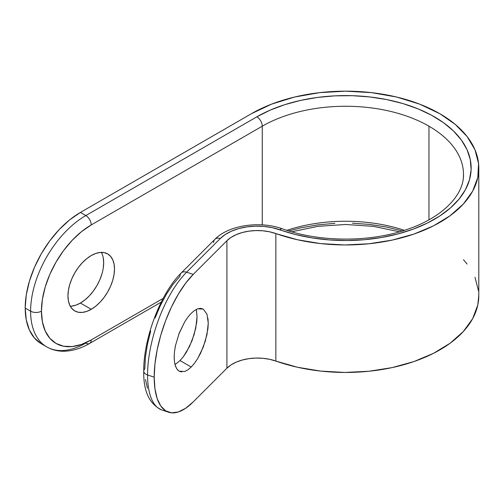 <?xml version="1.0" encoding="UTF-8"?>
<svg xmlns="http://www.w3.org/2000/svg" width="504" height="504" viewBox="0 0 504 504"><rect width="100%" height="100%" fill="white"/><g stroke="black" fill="none" stroke-linecap="round" stroke-linejoin="round"><path stroke-width="0.76" d="M203.263 309.109L200.686 308.347L197.738 308.813L194.544 310.477L191.218 313.286L194.544 310.477L197.738 308.813L203.263 309.109L206.961 314.137L208.259 323.121L206.961 334.7L203.263 347.111L197.738 358.47L194.544 363.195L191.218 367.032L180.01 360.562L183.336 356.725L186.53 351.994L192.062 340.641L195.754 328.23L197.051 316.651L196.283 309.437M101.909 274.05L99.76 279.941L96.862 285.686L93.335 291.06L89.315 295.867L84.949 299.918L80.407 303.055L91.23 309.305A32.911 19.001 -60 0 1 74.775 310.937A32.911 19.001 -60 0 1 69.728 284.558A32.911 19.001 -60 0 1 91.23 255.559L86.688 258.697L82.322 262.748L78.303 267.548L74.775 272.929L71.883 278.674L69.728 284.558L68.405 290.367L67.958 295.867L68.405 300.85L69.728 305.128L71.883 308.536L74.775 310.937L78.303 312.241L82.322 312.404L86.688 311.409L91.23 309.305L95.773 306.167L100.138 302.117L104.164 297.31L107.686 291.936L110.584 286.19L112.732 280.3L114.055 274.497L114.502 268.997L114.055 264.008L112.732 259.73L110.584 256.328L107.686 253.928L104.164 252.624L100.138 252.46L95.773 253.455L91.23 255.559A32.911 19.001 -60 0 1 107.686 253.928A32.911 19.001 -60 0 1 112.732 280.3A32.911 19.001 -60 0 1 91.23 309.305L80.407 303.055A32.911 19.001 120 0 0 101.361 252.391M161.261 302.085L89.649 343.432A7.655 4.416 -120 0 0 91.23 339.929L163.157 298.399L91.23 339.929A7.655 4.416 60 0 1 89.649 343.432A7.655 4.416 60 0 1 85.819 343.054A78.076 45.076 -60 0 1 46.784 346.922A78.076 45.076 -60 0 1 30.612 311.182L25.2 308.057A78.076 45.076 120 0 1 80.407 212.436L69.634 219.876L59.283 229.484L49.739 240.887L41.372 253.644L34.505 267.265L29.402 281.232L26.258 295.004L25.2 308.057L30.612 311.182A78.076 45.076 -60 0 1 85.819 215.561L80.407 212.436L251.439 113.69L80.407 212.436L85.819 215.561L256.851 116.815L270.1 110.168L284.829 104.649L300.743 100.378L317.533 97.423L334.876 95.855L352.428 95.691L369.841 96.951L386.789 99.597L402.929 103.578L417.948 108.826L431.55 115.233L443.476 122.667L453.487 130.996L461.387 140.043L467.025 149.638L470.289 159.598L471.114 169.722L469.482 179.815L465.438 189.674L459.043 199.112L450.431 207.944L439.771 215.996L427.272 223.108L413.173 229.144L397.751 233.988L381.314 237.542L364.178 239.74L346.676 240.534L329.156 239.91L311.957 237.882L295.42 234.492L272.166 227.644L263.888 226.416L255.345 226.157L246.891 226.888L238.852 228.57L231.55 231.141L225.282 234.499L220.286 238.505L186.606 272.185L193.24 274.39L226.913 240.717L231.015 237.422L236.168 234.669L242.166 232.552L248.768 231.172L255.717 230.574L262.729 230.782L269.533 231.796L297.505 239.765L320.739 243.602L344.793 244.957L368.878 243.772L392.194 240.099L413.973 234.051L433.509 225.836L450.141 215.712L463.34 204.019L472.658 191.148L477.792 177.509L478.573 163.567L474.976 149.764L467.12 136.571L455.257 124.412L439.79 113.69L419.611 104.126L396.585 97.02L371.599 92.648L345.618 91.167L319.631 92.648L294.645 97.02L271.625 104.126L251.439 113.69A133.182 76.891 180 0 1 439.79 113.69A133.182 76.891 180 0 1 478.8 168.059A133.182 76.891 180 0 1 410.603 235.179A133.182 76.891 180 0 1 275.852 233.56L275.852 361.059A35.211 20.33 0 0 0 226.913 368.21L193.24 401.89L185.623 408.278L178.296 411.976L171.549 412.833L165.633 410.823L160.776 406.016L157.172 398.601L154.948 388.861L154.199 377.175L154.948 363.989L157.172 349.808L160.776 335.185L165.633 320.67L171.549 306.823L178.296 294.185L185.623 283.235L193.24 274.39L226.913 240.717L226.913 368.21L226.913 240.717A35.211 20.33 180 0 1 275.852 233.56L275.852 361.059A133.182 76.891 0 0 0 410.603 362.672A133.182 76.891 0 0 0 478.8 295.558L478.8 168.059M478.8 295.287L477.792 305.008L472.658 318.641L463.34 331.519L450.141 343.205L433.509 353.329L413.973 361.551L392.194 367.592L368.878 371.265L344.793 372.45L320.739 371.095L297.505 367.259L269.533 359.289L262.729 358.281L255.717 358.067L248.768 358.665L242.166 360.051L236.168 362.162L231.015 364.915L226.913 368.21L193.24 401.89A78.076 31.872 -71.6 0 1 168.55 412.209A78.076 31.872 -71.6 0 1 154.199 377.175L147.571 374.97A78.076 31.872 -71.6 0 1 186.606 272.185L220.286 238.505A42.865 24.746 180 0 1 279.859 229.799A125.534 72.475 0 0 0 447.098 210.722A125.534 72.475 0 0 0 427.19 112.978A125.534 72.475 0 0 0 256.851 116.815A7.655 4.416 60 0 1 262.263 126.189L91.23 224.935A7.655 4.416 -120 0 0 85.819 215.561A7.655 4.416 60 0 1 91.23 224.935A70.421 40.654 -60 0 0 41.435 311.182A7.655 4.416 180 0 1 30.612 311.182A7.655 4.416 0 0 0 41.435 311.182A70.421 40.654 -60 0 0 91.23 339.929L81.516 344.434L72.179 346.557L63.567 346.21L56.02 343.419L49.827 338.279L45.228 330.996L42.393 321.842L41.435 311.182L42.393 299.408L45.228 286.99L49.827 274.39L56.02 262.105L63.567 250.595L72.179 240.314L81.516 231.645L91.23 224.935L262.263 126.189L262.263 224.872L262.263 126.189A117.879 68.053 180 0 1 428.967 126.189L428.967 219.826L428.967 126.189A117.879 68.053 180 0 1 463.491 174.308C464.184 194.582 442.871 217.564 406.797 229.534C369.508 242.531 319.227 242.241 282.423 228.835A7.655 3.276 109.5 0 0 279.859 229.799A7.655 3.276 -70.5 0 1 282.435 228.841C260.228 220.657 228.64 225.023 214.874 239.343L181.194 273.023A7.655 5.412 45 0 1 186.606 272.185A78.076 31.872 108.4 0 0 147.571 374.97L154.199 377.175A78.076 31.872 -71.6 0 1 193.24 274.39L186.606 272.185A7.655 5.412 -135 0 0 181.226 272.992M294.941 227.858A117.879 68.053 0 0 1 404.41 230.322A117.879 68.053 0 0 0 286.82 230.322M145.448 379.474L147.452 388.256M161.765 409.947A78.076 31.872 -71.6 0 1 147.571 374.97A78.076 31.872 108.4 0 0 161.916 409.998C149.373 404.164 143.312 391.211 143.747 371.139C143.369 338.757 160.675 292.887 181.194 273.023A7.655 5.412 45 0 0 179.978 276.224L173.111 284.199L166.503 294.078L160.417 305.474L155.081 317.961M150.702 331.052L147.452 344.245L145.448 357.04L144.768 368.928A7.655 4.416 180 0 0 143.747 371.196A7.655 4.416 0 0 0 147.571 374.97A7.655 4.416 180 0 1 143.747 371.196M180.01 360.562L176.69 363.371L180.01 360.562L191.218 367.032L194.544 363.195L197.738 358.47L200.686 353.039L205.386 340.924L207.931 328.69L208.259 323.121L207.931 318.207M196.409 309.979L197.051 316.651L196.724 322.22L194.179 334.454L189.479 346.569L183.336 356.725M178.775 334.253L184.697 321.848L187.898 317.123L191.218 313.286L187.898 317.123L184.697 321.848L179.172 333.201L175.48 345.612L174.51 351.628L174.182 357.197L174.51 362.111L175.48 366.181L177.055 369.256L179.172 371.209L181.755 371.971M41.372 343.797A78.076 45.076 120 0 1 25.2 308.057L26.258 319.876L29.402 330.026L34.505 338.102L41.372 343.797L46.784 346.922A78.076 45.076 120 0 1 30.612 311.182A78.076 45.076 120 0 1 85.819 215.561L256.851 116.815A7.655 4.416 -120 0 1 262.263 126.189A117.879 68.053 180 0 1 428.967 126.189A117.879 68.053 180 0 1 463.327 177.906M103.232 257.758L103.679 262.748L103.232 268.248M70.276 306.224A32.911 19.001 120 0 0 80.407 303.055L75.865 305.159L71.499 306.155M478.573 291.06L474.976 277.263M467.12 264.065L463.491 259.762M288.773 230.939L300.743 227.871L317.533 224.916L334.876 223.348M352.428 223.19L369.841 224.444L386.789 227.09L402.929 231.078M213.658 242.544A7.655 5.412 45 0 1 214.906 239.312A7.655 5.412 45 0 1 220.286 238.505A7.655 5.412 -135 0 0 214.874 239.343M174.252 359.598L174.233 355.074M175.052 347.829L175.48 345.612M176.35 368.147L174.825 363.869M191.218 367.032L187.898 369.841L184.697 371.505L179.172 371.209L177.465 369.766M174.951 364.411L176.69 363.371M168.55 412.209L161.916 409.998M399.533 231.808L373.351 226.346L345.612 224.488L317.879 226.346L291.696 231.808M89.649 343.432C81.043 348.428 72.532 351.03 64.128 351.238C57.796 351.338 52.013 349.896 46.784 346.922"/></g></svg>
